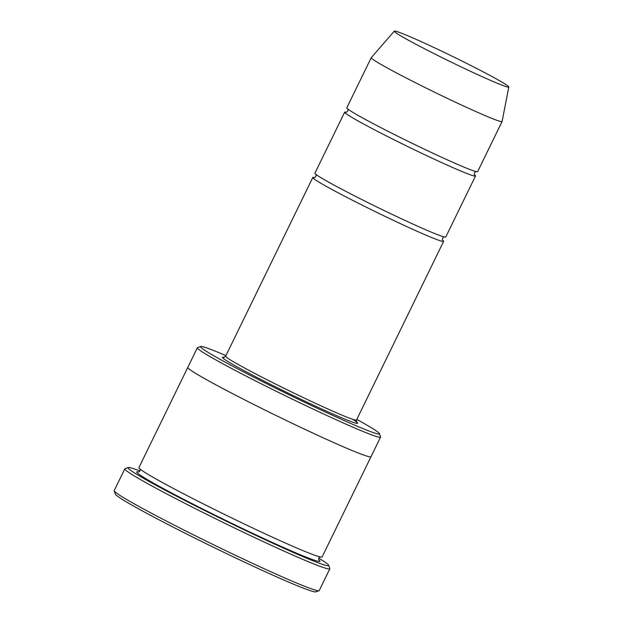 <?xml version="1.0" encoding="UTF-8"?>
<svg xmlns="http://www.w3.org/2000/svg" width="623" height="623" viewBox="0 0 623 623"><rect width="100%" height="100%" fill="white"/><g stroke="black" fill="none" stroke-linecap="round" stroke-linejoin="round"><path stroke-width="0.93" d="M346.396 112.241A72.79 3.263 26 0 0 344.675 112.156A72.79 3.263 26 0 0 384.921 135.168A72.79 3.263 26 0 0 457.173 169.495A72.79 3.263 26 0 0 475.528 175.982A72.79 3.263 26 0 0 474.399 174.674M475.528 175.982L445.772 236.981A72.79 3.263 -154 0 1 427.417 230.494A72.79 3.263 -154 0 1 355.165 196.175A72.79 3.263 -154 0 1 314.919 173.163L344.675 112.156M225.931 355.616A99.485 4.462 26 0 0 225.697 355.515A99.485 4.462 26 0 0 200.785 346.513A99.485 4.462 26 0 0 288.067 394.273A99.485 4.462 26 0 0 379.438 433.647A99.485 4.462 26 0 0 356.784 419.435M371.004 456.69A101.907 4.571 -154 0 1 370.997 456.721A101.907 4.571 -154 0 1 345.29 447.641A101.907 4.571 -154 0 1 244.146 399.592A101.907 4.571 -154 0 1 187.803 367.375A101.907 4.571 -154 0 1 187.819 367.344M187.803 367.375L138.921 467.593A101.907 4.571 -154 0 0 195.264 499.81A101.907 4.571 -154 0 0 296.416 547.858A101.907 4.571 -154 0 0 322.114 556.939L370.997 456.721A101.907 4.571 -154 0 1 345.298 447.641A101.907 4.571 -154 0 1 244.146 399.592A101.907 4.571 -154 0 1 187.803 367.375L197.366 347.766A101.907 4.571 26 0 0 253.709 379.983A101.907 4.571 26 0 0 354.861 428.032A101.907 4.571 26 0 0 380.56 437.112A101.907 4.571 26 0 0 380.552 436.879L379.438 433.647M200.785 346.513L197.546 347.626A101.907 4.571 26 0 0 197.366 347.766M329.832 568.799L319.202 590.581A114.04 5.116 -154 0 1 318.999 590.736L315.76 591.85A111.618 5.007 -154 0 1 287.818 581.75A111.618 5.007 -154 0 1 179.12 530.189A111.618 5.007 -154 0 1 115.325 494.086L114.204 490.854A114.04 5.116 -154 0 1 114.204 490.597L124.826 468.808A114.04 5.116 26 0 0 187.881 504.864A114.04 5.116 26 0 0 301.073 558.636A114.04 5.116 26 0 0 329.832 568.799A114.04 5.116 26 0 0 329.832 568.542L328.71 565.302A111.618 5.007 26 0 0 318.805 558.2M314.514 177.602A72.79 3.263 26 0 0 312.793 177.516A72.79 3.263 26 0 0 353.039 200.528A72.79 3.263 26 0 0 425.291 234.855A72.79 3.263 26 0 0 443.646 241.342A72.79 3.263 26 0 0 442.517 240.034M508.796 86.986L502.107 121.477A72.79 3.263 -154 0 1 502.091 121.508L477.654 171.621A72.79 3.263 -154 0 1 459.291 165.134A72.79 3.263 -154 0 1 387.047 130.814A72.79 3.263 -154 0 1 346.801 107.802L371.238 57.69A72.79 3.263 -154 0 1 371.261 57.659L394.312 31.15A63.694 2.858 -154 0 1 452.796 56.529A63.694 2.858 -154 0 1 508.796 86.986A63.694 2.858 -154 0 1 492.723 81.34A63.694 2.858 -154 0 1 429.192 51.148A63.694 2.858 -154 0 1 394.312 31.15M502.091 121.508A72.79 3.263 -154 0 1 483.736 115.021A72.79 3.263 -154 0 1 411.484 80.702A72.79 3.263 -154 0 1 371.238 57.69M139.965 470.972A111.618 5.007 26 0 0 128.268 467.538A111.618 5.007 26 0 0 226.196 521.124A111.618 5.007 26 0 0 328.71 565.302M128.268 467.538L125.036 468.652A114.04 5.116 26 0 0 124.826 468.808M318.999 590.736A114.04 5.116 -154 0 1 290.443 580.418A114.04 5.116 -154 0 1 179.385 527.736A114.04 5.116 -154 0 1 114.204 490.854M224.155 357.368A75.219 3.372 26 0 0 295.59 396.711A75.219 3.372 26 0 0 352.486 419.209M318.789 559.781A101.907 4.571 -154 0 1 294.29 552.219A101.907 4.571 -154 0 1 185.467 500.238A101.907 4.571 -154 0 1 138.734 471.954M312.793 177.516L225.658 356.169A72.79 3.263 26 0 0 289.656 391.018A72.79 3.263 26 0 0 356.512 419.988L443.646 241.342M370.997 456.721L380.56 437.112M320.487 556.884C318.945 557.445 318.431 558.496 318.937 560.046L318.937 560.046M138.431 472.008L138.423 472.008C139.949 471.447 140.471 470.396 139.973 468.839M476.206 171.512C474.555 172.119 474.002 173.249 474.547 174.907M346.123 112.272C347.766 111.673 348.319 110.536 347.782 108.869M444.324 236.872C442.673 237.48 442.12 238.609 442.665 240.268M314.241 177.633C315.892 177.033 316.445 175.896 315.9 174.23M225.658 356.169L223.883 357.392M356.512 419.988L356.644 422.145"/></g></svg>
